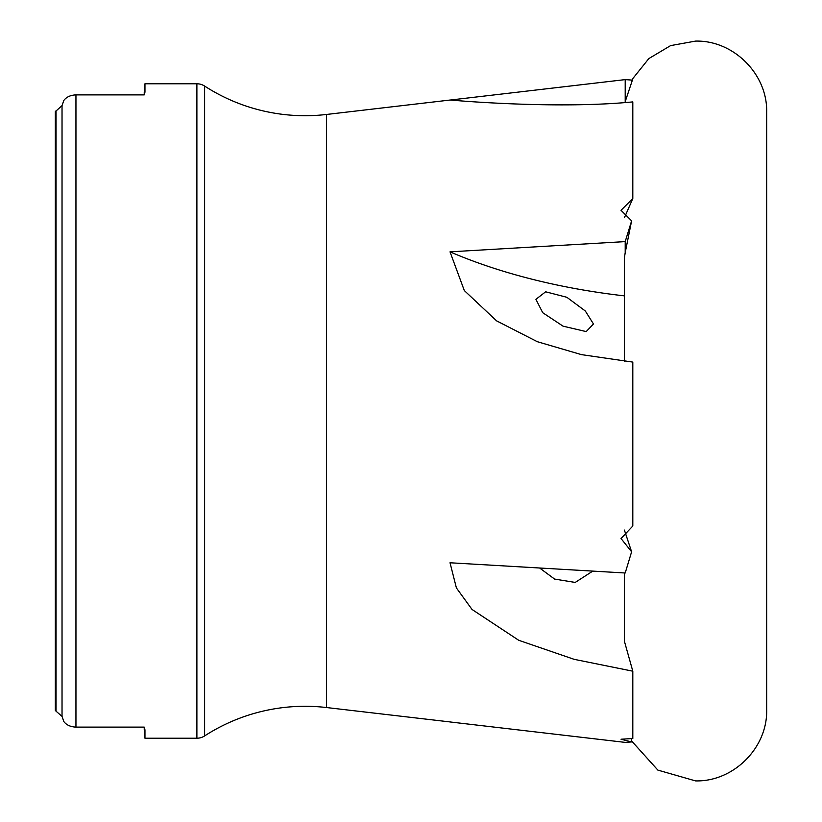<?xml version="1.0" encoding="UTF-8"?>
<svg xmlns="http://www.w3.org/2000/svg" width="822" height="822" viewBox="0 0 822 822"><rect width="100%" height="100%" fill="white"/><g stroke="black" fill="none" stroke-linecap="round" stroke-linejoin="round"><path stroke-width="1.23" d="M63.849 100.418L62.03 105.596L63.849 100.418C66.469 96.975 70.507 95.126 75.953 94.879L144.24 94.879L144.24 92.249L144.96 92.249L144.96 83.782L196.89 83.782A14.231 14.231 0 0 1 204.606 86.063A184.95 184.95 0 0 0 326.509 114.464L326.509 707.537A184.95 184.95 0 0 0 204.606 735.937A14.231 14.231 0 0 1 196.89 738.218L144.96 738.218L144.96 729.751L144.24 729.751L144.24 727.121L75.953 727.121C70.507 726.874 66.469 725.025 63.849 721.582L62.03 716.404L63.849 721.582M625.203 241.606L625.203 252.631L631.615 220.851L625.203 241.606L450.024 251.84L464.307 290.546L496.632 320.888L537.3 341.695L581.411 354.621L632.806 362.091L632.806 526.029L621.031 538.523L631.615 551.788L624.401 530.098M631.615 551.788L625.203 572.996L450.024 562.772L456.395 587.915L472.034 609.462L518.744 640.297L574.095 659.316L632.806 671.194L624.401 641.232L624.401 572.955M632.806 671.194L632.806 738.505L621.031 739.225L631.615 741.937L631.615 739.749M542.705 312.689L535.913 299.321L545.654 291.8L566.851 297.287L585.315 310.993L593.474 323.971L586.199 331.595L563.049 326.159L542.705 312.689M592.785 571.105L575.205 582.438L554.583 579.068L539.612 568.002M631.615 220.851L621.031 210.298L632.806 198.513L624.473 217.594M326.509 707.537L450.733 722.014M631.615 741.937L625.203 742.389L450.261 721.983M326.509 114.464L450.261 100.017C464.42 101.332 560.357 109.007 632.806 101.897L632.806 198.513M55.331 710.362L56.04 711.184L55.331 710.362L55.331 111.638L62.03 105.596L62.03 716.404L56.04 711.184L56.04 110.816L55.331 111.638M144.96 729.751L144.96 738.218M144.96 83.782L144.96 92.249M450.024 251.84A406.828 203.414 180 0 0 624.401 295.879M631.615 81.018L631.615 80.063L625.203 79.611L450.024 100.068M625.203 79.611L625.203 101.62M631.615 740.982L657.857 770.101L695.535 780.9C733.543 781.876 767.656 747.784 766.669 709.766L766.669 112.234C767.656 74.227 733.553 40.124 695.535 41.1L670.608 45.611L648.846 58.578L632.991 78.347L625.203 101.651M624.401 361.228L624.401 257.933L625.203 252.631M196.89 83.782L196.89 738.218M204.606 86.063L204.606 735.937M75.953 94.879L75.953 727.121"/></g></svg>
